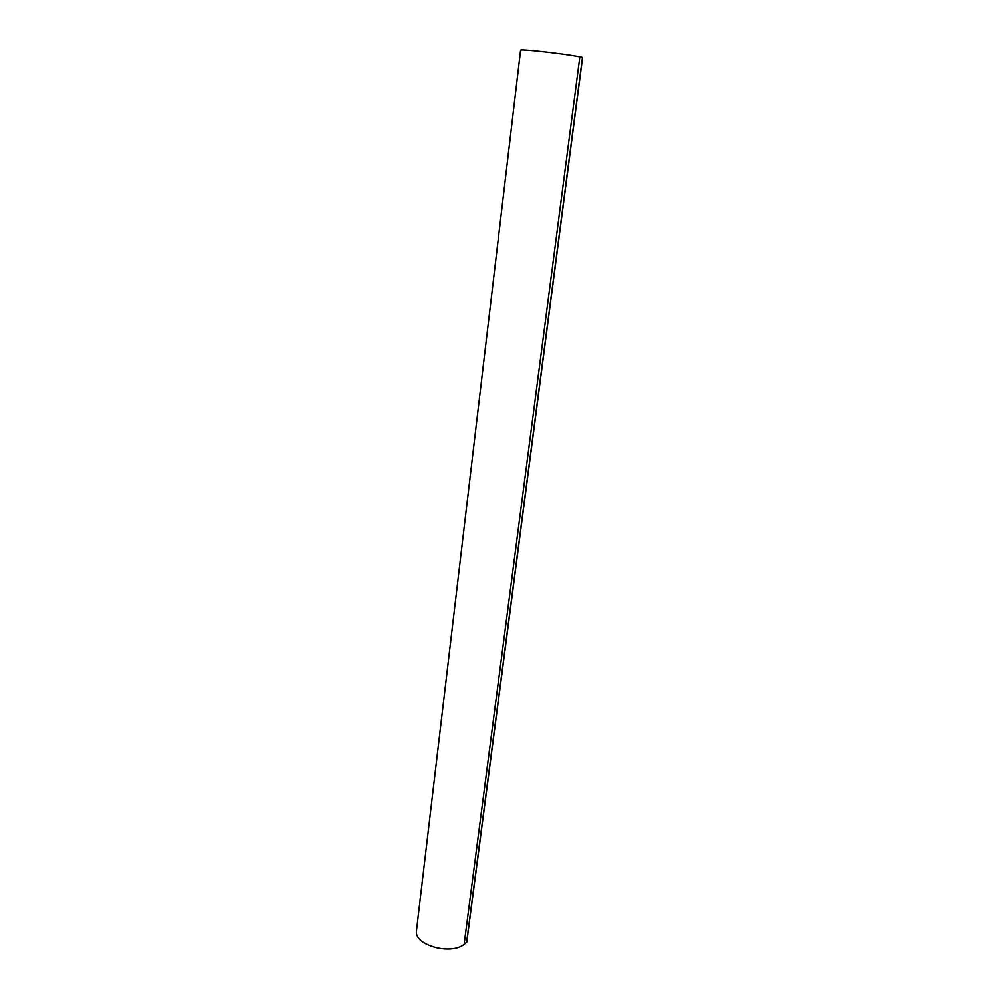 <?xml version="1.0" encoding="UTF-8"?>
<svg xmlns="http://www.w3.org/2000/svg" width="999" height="999" viewBox="0 0 999 999"><rect width="100%" height="100%" fill="white"/><g stroke="black" fill="none" stroke-linecap="round" stroke-linejoin="round"><path stroke-width="1.5" d="M520.591 50.25L520.616 50.1C520.591 48.789 565.584 53.884 579.895 56.831L582.517 57.393M416.508 929.769L416.333 931.318C414.573 945.304 450.624 955.331 464.098 944.417L466.608 942.169M466.545 942.669L582.529 57.343M464.098 944.417L579.895 56.831M466.708 942.407L582.667 57.393M416.333 931.318L520.616 50.1"/></g></svg>
